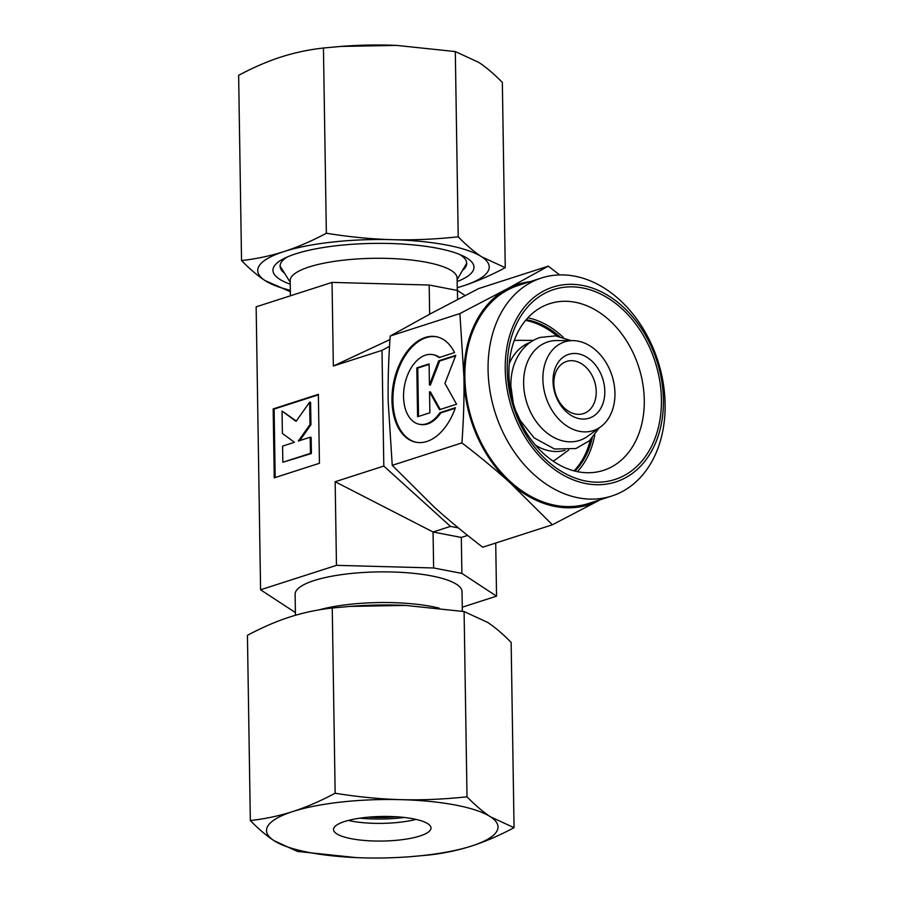 <?xml version="1.0" encoding="UTF-8"?>
<svg xmlns="http://www.w3.org/2000/svg" width="903" height="903" viewBox="0 0 903 903"><rect width="100%" height="100%" fill="white"/><g stroke="black" fill="none" stroke-linecap="round" stroke-linejoin="round"><path stroke-width="1.35" d="M572.897 340.634L556.937 340.544A51.742 38.569 72.1 0 0 523.627 383.493A51.742 38.569 72.1 0 0 564.398 441.251A51.742 38.569 72.1 0 0 587.74 436.228L600.653 426.837A46.617 34.743 -107.9 0 1 579.624 431.363A46.617 34.743 -107.9 0 1 543.042 382.691A46.617 34.743 -107.9 0 1 572.897 340.634A46.617 34.743 -107.9 0 1 578.202 341.165A46.617 34.743 -107.9 0 1 612.956 378.921A46.617 34.743 -107.9 0 1 600.653 426.837M578.405 353.841A33.513 24.979 -107.9 0 1 604.807 391.247A33.513 24.979 -107.9 0 1 579.421 418.687A33.513 24.979 -107.9 0 1 553.02 381.28A33.513 24.979 -107.9 0 1 578.405 353.841M574.635 360.986A27.417 20.43 -107.9 0 1 595.754 386.394A27.417 20.43 -107.9 0 1 583.451 413.608A27.417 20.43 -107.9 0 1 575.459 414.037A27.417 20.43 -107.9 0 1 554.34 388.629A27.417 20.43 -107.9 0 1 566.644 361.414A27.417 20.43 -107.9 0 1 574.635 360.986M564.985 450.315A56.72 42.283 -107.9 0 1 549.622 450.857A56.72 42.283 -107.9 0 1 535.535 445.258M568.676 450.089L556.948 458.622A63.966 47.678 -107.9 0 1 553.054 461.094M295.439 615.27L295.112 594.287A83.471 21.062 -0.9 0 1 342.745 574.477A83.471 21.062 -0.9 0 1 431.532 575.911A83.471 21.062 -0.9 0 1 462.02 591.657L462.325 611.286M439.129 608.125A83.471 21.062 179.1 0 0 432.006 606.568A83.471 21.062 179.1 0 0 318.861 609.92M457.29 290.439L457.099 278.068A83.471 21.062 179.1 0 0 426.6 262.322A83.471 21.062 179.1 0 0 337.812 260.877A83.471 21.062 179.1 0 0 290.179 280.686L290.416 295.8M574.85 276.194A114.534 85.379 -107.9 0 1 663.107 382.364A114.534 85.379 -107.9 0 1 611.703 496.04A114.534 85.379 -107.9 0 1 578.338 497.835A114.534 85.379 -107.9 0 1 490.081 391.665A114.534 85.379 -107.9 0 1 541.484 277.989A114.534 85.379 -107.9 0 1 574.85 276.194M611.703 496.04L588.508 503.502A114.534 85.379 -107.9 0 1 555.142 505.296A114.534 85.379 -107.9 0 1 466.885 399.137A114.534 85.379 -107.9 0 1 518.288 285.461L541.484 277.989M582.774 285.495A102.355 76.292 -107.9 0 1 663.423 399.747A102.355 76.292 -107.9 0 1 585.878 483.556A102.355 76.292 -107.9 0 1 505.228 369.293A102.355 76.292 -107.9 0 1 582.774 285.495M577.92 471.75A87.58 65.287 -107.9 0 1 510.443 390.57A87.58 65.287 -107.9 0 1 549.746 303.645A87.58 65.287 -107.9 0 1 575.267 302.268A87.58 65.287 -107.9 0 1 642.744 383.459A87.58 65.287 -107.9 0 1 603.441 470.384A87.58 65.287 -107.9 0 1 577.92 471.75M585.844 481.051A99.77 74.362 -107.9 0 1 507.226 369.677A99.77 74.362 -107.9 0 1 582.807 287.989A99.77 74.362 -107.9 0 1 661.425 399.363A99.77 74.362 -107.9 0 1 585.844 481.051M525.602 320.384A85.3 63.582 -107.9 0 1 525.817 320.418A85.3 63.582 -107.9 0 1 556.903 336.04M526.167 319.707A85.3 63.582 -107.9 0 1 527.363 319.922A85.3 63.582 -107.9 0 1 559.555 336.492M552.388 524.79L599.648 500.081A115.753 86.282 -107.9 0 1 555.153 506.481A115.753 86.282 -107.9 0 1 510.195 482.868L552.388 524.79L482.71 547.229C464.921 533.605 448.825 520.286 434.422 507.26L392.241 465.338L388.177 401.666C387.861 381.089 388.538 359.202 390.209 336.018L459.887 313.578L463.95 377.262C464.266 397.839 463.589 419.714 461.918 442.899C479.707 456.523 495.803 469.842 510.195 482.868A115.753 86.282 -107.9 0 1 463.95 377.262A115.753 86.282 -107.9 0 1 507.147 288.881L459.887 313.578M559.589 274.918L548.324 266.137L507.147 288.881A115.753 86.282 -107.9 0 1 530.174 281.634M436.691 336.796A53.74 33.151 -79.1 0 0 399.611 366.347A53.74 33.151 -79.1 0 0 398.528 426.509A53.74 33.151 -79.1 0 0 416.373 442.312M455.405 407.704A53.74 33.151 100.9 0 1 415.911 442.233A53.74 33.151 100.9 0 1 397.58 426.329A53.74 33.151 100.9 0 1 398.821 365.817A53.74 33.151 100.9 0 1 436.217 336.695A53.74 33.151 100.9 0 1 454.548 352.599L439.039 357.588A35.465 21.886 -79.1 0 0 432.763 354.631A35.465 21.886 -79.1 0 0 412.219 366.223A35.465 21.886 -79.1 0 0 403.912 401.948A35.465 21.886 -79.1 0 0 419.364 424.286A35.465 21.886 -79.1 0 0 439.908 412.694L455.405 407.704M432.763 354.631L433.711 354.823A35.465 21.886 100.9 0 1 439.535 357.43M429.523 391.812L429.862 412.795L417.581 416.757L416.814 367.882L429.094 363.932L429.422 384.915L438.723 360.828L455.778 355.33L444.942 383.38L456.546 404.205L439.49 409.691L429.523 391.812L430.471 391.992L440.212 409.465M455.563 355.884L439.671 361.008L430.359 385.096L429.422 384.915M438.723 360.828L439.671 361.008M429.094 364.406L417.762 368.063L418.518 416.452M416.814 367.882L417.762 368.063M455.214 408.246L440.845 412.874A35.465 21.886 100.9 0 1 420.301 424.466L419.364 424.286M439.908 412.694L440.845 412.874M495.713 543.042L496.548 596.161L462.268 607.2M294.446 442.301L282.583 446.116L282.842 462.246L310.463 453.351L310.203 437.221L298.34 441.036L310.011 424.557L309.65 402.162L296.082 421.351L282.041 411.057L282.391 433.451L294.446 442.301M282.041 411.057L296.319 421.012M309.65 402.162L310.598 402.343L310.948 424.737L299.728 440.596M310.011 424.557L310.948 424.737M310.203 437.221L311.151 437.402L311.4 453.532L282.842 462.246M310.463 453.351L311.4 453.532M318.375 394.837L274.106 409.093L275.178 477.529M273.169 408.912L318.364 394.351L319.448 463.273L274.252 477.834L273.169 408.912L274.106 409.093M295.394 612.561L260.583 589.783L256.147 306.839L332.033 282.402L333.342 366.02L381.992 350.353L389.543 346.3M260.583 589.783L336.469 565.346L433.632 567.964L461.884 573.405L496.548 596.161M461.884 573.405L461.309 537.443L433.068 532.002L335.16 481.728L336.469 565.346M335.16 481.728L383.809 466.061L381.992 350.353M392.241 465.338L461.918 442.899M600.393 499.675A115.753 86.282 -107.9 0 1 599.648 500.081L600.427 499.664M640.103 477.755L640.848 476.942M390.209 336.018L431.374 313.285L478.646 288.576L548.324 266.137M592.244 437.978A85.3 63.582 -107.9 0 1 574.918 471.095M590.348 439.896A85.3 63.582 -107.9 0 1 574.071 470.869M527.86 317.811A87.58 65.287 -107.9 0 1 563.37 337.462M594.772 434.964A87.58 65.287 -107.9 0 1 577.401 471.648M332.033 282.402L429.185 285.032L457.437 290.461L465.135 295.529M457.437 290.461L457.573 299.446M429.185 285.032L429.647 314.21M333.342 366.02L389.961 339.573M458.385 527.916L450.473 526.393L433.068 532.002L433.632 567.964M450.473 526.393L383.809 466.061M461.309 537.443L467.619 535.411M514.247 340.589A63.966 47.678 -107.9 0 1 518.853 340.329L533.357 340.408M509.258 363.672A56.72 42.283 -107.9 0 1 530.23 342.384M287.098 257.062A93.314 23.546 179.1 0 0 283.237 260.019A93.314 23.546 179.1 0 0 284.547 273.237M457.155 281.589A100.526 25.363 179.1 0 0 462.968 255.91A100.526 25.363 179.1 0 0 437.255 248.223A100.526 25.363 179.1 0 0 283.61 258.721A100.526 25.363 179.1 0 0 290.235 284.208M241.541 260.561L238.629 75.321C253.359 67.477 267.48 61.381 280.968 57.024C294.457 52.69 308.623 49.688 323.443 48.006L341.007 46.425L396.699 45.41L455.304 51.573L478.748 62.375C486.232 67.296 494.099 73.99 502.35 82.455L505.251 267.683L481.807 256.892A115.753 29.201 179.1 0 0 446.929 245.108A115.753 29.201 179.1 0 0 392.353 239.667C371.381 239.092 349.382 236.958 326.355 233.245C311.625 241.09 297.516 247.196 284.027 251.542C270.528 255.876 256.373 258.89 241.541 260.561C249.792 269.026 257.648 275.72 265.132 280.641L290.36 291.714M457.245 287.73L462.923 285.991A115.753 29.201 179.1 0 0 481.807 256.892C474.323 251.971 466.456 245.277 458.216 236.812C435.28 239.272 413.337 240.232 392.353 239.667A115.753 29.201 179.1 0 0 284.027 251.542A115.753 29.201 179.1 0 0 265.132 280.641A115.753 29.201 179.1 0 0 290.337 290.314M455.304 51.573L458.216 236.812M323.443 48.006L326.355 233.245M457.245 287.685A115.753 29.201 179.1 0 0 462.923 285.991C476.412 281.634 490.521 275.528 505.251 267.683M396.643 45.41L396.699 45.41A115.753 29.201 179.1 0 0 396.643 45.41A115.753 29.201 179.1 0 0 389.306 45.15A115.753 29.201 179.1 0 0 343.298 46.245L341.007 46.425M462.494 270.437A93.314 23.546 179.1 0 0 463.386 257.186A93.314 23.546 179.1 0 0 459.435 254.364M404.363 817.463A54.835 13.838 -0.9 0 1 359.834 818.163M395.92 816.752A48.739 12.292 -0.9 0 1 368.243 817.181M415.99 819.382A48.739 12.292 -0.9 0 1 351.064 821.03A48.739 12.292 -0.9 0 1 348.265 820.443M351.346 838.718A48.739 12.292 -0.9 0 1 333.534 829.518A48.739 12.292 -0.9 0 1 361.347 817.96A48.739 12.292 -0.9 0 1 413.202 818.795A48.739 12.292 -0.9 0 1 431.002 827.995A48.739 12.292 -0.9 0 1 403.189 839.553A48.739 12.292 -0.9 0 1 351.346 838.718M335.148 793.24C320.418 801.085 306.309 807.18 292.82 811.537A115.753 29.201 -0.9 0 1 401.158 799.663A115.753 29.201 -0.9 0 1 455.722 805.104A115.753 29.201 -0.9 0 1 490.6 816.876C483.116 811.955 475.26 805.262 467.009 796.796C444.084 799.268 422.13 800.216 401.158 799.663C380.174 799.087 358.175 796.943 335.148 793.24L332.248 608.001L349.8 606.41L405.492 605.405L464.097 611.557L487.552 622.359C495.036 627.28 502.903 633.974 511.143 642.439L514.055 827.679L490.6 816.876A115.753 29.201 -0.9 0 1 471.716 845.976C485.216 841.619 499.325 835.523 514.055 827.679M297.38 851.427L356.042 857.59A115.753 29.201 -0.9 0 1 308.815 852.409A115.753 29.201 -0.9 0 1 273.936 840.625L297.38 851.427M409.386 856.755L429.241 854.994C444.062 853.312 458.227 850.31 471.716 845.976A115.753 29.201 -0.9 0 1 409.386 856.755A115.753 29.201 -0.9 0 1 363.378 857.85A115.753 29.201 -0.9 0 1 356.042 857.59M250.334 820.545C258.585 829.01 266.453 835.704 273.936 840.625A115.753 29.201 -0.9 0 1 292.82 811.537C279.332 815.872 265.166 818.874 250.334 820.545L247.433 635.317C262.163 627.472 276.273 621.366 289.761 617.009C303.25 612.674 317.416 609.672 332.248 608.001M467.009 796.796L464.097 611.557M349.8 606.41L352.091 606.24A115.753 29.201 -0.9 0 1 398.099 605.134A115.753 29.201 -0.9 0 1 405.436 605.394A115.753 29.201 -0.9 0 1 405.47 605.394L405.492 605.405M515.794 410.955L520.309 420.572L534.113 437.865L554.51 449.017L575.933 448.543L589.388 440.788L599.197 427.898M513.243 403.043L510.861 385.807C510.726 371.438 514.597 359.349 522.476 349.551C527.341 343.738 533.233 339.709 540.152 337.429L555.605 335.882L571.091 340.623M457.121 279.659L466.716 263.191M290.213 282.278L280.099 266.114"/></g></svg>
